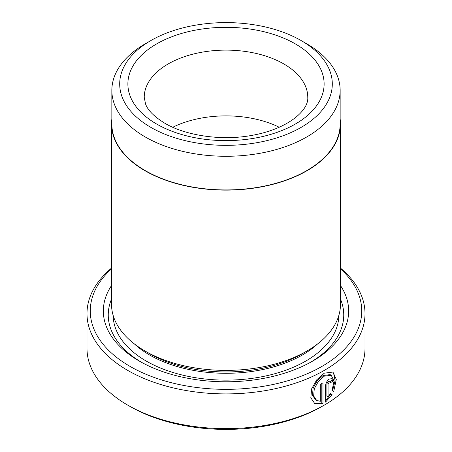 <?xml version="1.0" encoding="UTF-8"?>
<svg xmlns="http://www.w3.org/2000/svg" width="452" height="452" viewBox="0 0 452 452"><rect width="100%" height="100%" fill="white"/><g stroke="black" fill="none" stroke-linecap="round" stroke-linejoin="round"><path stroke-width="0.68" d="M150.832 40.578L145.284 43.782A114.153 65.902 0 0 0 111.847 90.383L111.847 124.029A114.153 65.902 0 0 0 145.284 170.63A114.153 65.902 0 0 0 269.686 184.919A114.153 65.902 0 0 0 340.153 124.029L340.153 90.383A114.153 65.902 0 0 0 306.716 43.782L301.168 40.578A106.299 61.37 0 0 0 150.832 40.578A106.299 61.37 0 0 0 150.832 127.368A106.299 61.37 0 0 0 301.168 127.368A106.299 61.37 0 0 0 301.168 40.578L306.716 43.782M111.847 90.383A114.153 65.902 0 0 0 145.284 136.984A114.153 65.902 0 0 0 269.686 151.267A114.153 65.902 0 0 0 340.153 90.383M316.711 400.517L315.552 399.851L312.479 395.234L313.129 388.059L317.219 380.708L323.112 375.499L330.124 374.623L331.282 375.29L324.265 376.166L318.372 381.381L314.293 388.737L313.648 395.912L316.711 400.517L320.327 401.274L320.327 384.296A139.007 80.258 0 0 0 322.971 382.85L322.971 403.591L314.739 403.585L310.823 397.788L311.643 388.822L316.841 379.686L324.265 373.188L332.949 372.052L336.288 379.392L333.734 391.421L332.067 390.46L334.011 381.07L331.282 375.29M314.163 403.218L321.813 402.924L322.971 403.591M328.056 396.811L326.898 396.144L326.898 383.629L328.265 381.285L330.141 381.912L329.282 382.036L328.056 384.302L328.056 396.811L330.384 393.692L332.079 394.675L325.547 402.105L325.547 385.827C325.796 382.985 327.039 380.731 329.282 379.058L331.836 378.686L332.87 381.132A139.007 80.258 180 0 1 330.497 382.737L330.141 381.917M111.52 268.867A135.736 78.365 0 0 0 130.018 366.386A135.736 78.365 0 0 0 310.965 372.092A135.736 78.365 0 0 0 340.48 268.867M340.48 268.115A139.007 80.258 180 0 1 365.007 313.643A139.007 80.258 180 0 1 279.195 387.793A139.007 80.258 180 0 1 127.707 370.391A139.007 80.258 180 0 1 86.993 313.643A139.007 80.258 180 0 1 111.52 268.115M324.293 405.111L321.982 406.444A135.736 78.365 180 0 1 130.018 406.444L127.707 405.111A139.007 80.258 0 0 0 324.293 405.111A139.007 80.258 0 0 0 365.007 348.362L365.007 313.643M340.48 124.029L340.48 304.298A114.48 66.094 180 0 1 306.948 351.029L302.326 353.701A107.938 62.314 180 0 1 149.68 353.701L145.052 351.034A114.48 66.094 180 0 1 145.052 351.029A114.48 66.094 180 0 1 111.52 304.298L111.52 124.029A114.48 66.094 0 0 0 145.052 170.766A114.48 66.094 0 0 0 269.81 185.094A114.48 66.094 0 0 0 340.48 124.029A114.48 66.094 0 0 0 340.153 119.04M306.948 351.029A114.48 66.094 180 0 1 145.052 351.034L149.674 353.701A107.938 62.314 180 0 1 149.674 353.701L149.674 353.701M340.48 285.551A122.656 70.811 180 0 1 312.733 361.046A122.656 70.811 180 0 1 139.272 361.046A122.656 70.811 180 0 1 139.267 361.046A122.656 70.811 180 0 1 111.52 285.551M141.041 362.046A117.746 67.981 180 0 1 111.52 299.066M172.76 127.261A81.772 47.211 180 0 1 279.24 127.261M111.847 119.04A114.48 66.094 0 0 0 111.52 124.029M130.018 406.444L127.707 405.111A139.007 80.258 0 0 1 86.993 348.362L86.993 313.643M340.48 299.066A117.746 67.981 180 0 1 310.959 362.046M325.547 400.545L330.921 394.003L330.384 393.692M330.921 394.003L332.079 394.675M329.836 381.737A137.374 79.309 0 0 0 331.706 380.46L332.87 381.132M332.57 390.748L335.101 380.629L333.57 373.069M321.813 402.924L321.813 383.494M317.581 343.955A107.938 62.314 180 0 1 149.68 355.04A107.938 62.314 180 0 1 134.419 343.955M338.842 315.439A112.842 65.15 180 0 1 268.816 375.256A112.842 65.15 180 0 1 146.211 361.046A112.842 65.15 180 0 1 113.158 315.439M295.382 43.912A98.124 56.653 180 0 1 295.382 124.029A98.124 56.653 180 0 1 156.618 124.029A98.124 56.653 180 0 1 156.618 43.912A98.124 56.653 180 0 1 295.382 43.912M307.772 97.327A81.772 47.211 0 0 0 283.822 63.941A81.772 47.211 0 0 0 194.71 53.709A81.772 47.211 0 0 0 144.228 97.327L145.538 103.898C147.651 110.141 154.07 116.582 164.794 123.221C185.36 135.504 220.915 140.979 251.007 135.543C286.794 129.515 308.829 110.932 307.772 97.327M326.898 383.629L328.056 384.302"/></g></svg>
